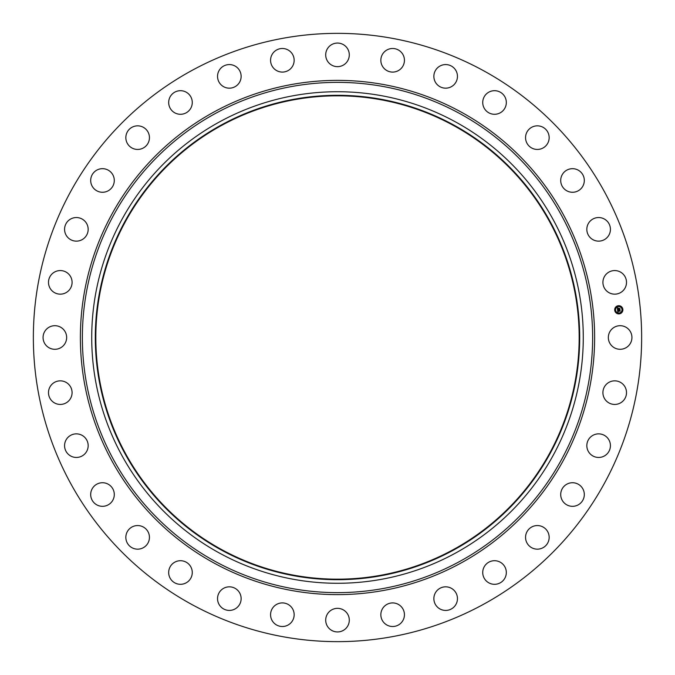 <?xml version="1.0" encoding="UTF-8"?>
<svg xmlns="http://www.w3.org/2000/svg" width="675" height="675" viewBox="0 0 675 675"><rect width="100%" height="100%" fill="white"/><g stroke="black" fill="none" stroke-linecap="round" stroke-linejoin="round"><path stroke-width="0.51" stroke-dasharray="3.38 2.53" d="M609.787 331.847A11.796 11.796 0 0 1 625.801 327.147A11.796 11.796 0 0 1 630.492 343.153A11.796 11.796 0 0 1 614.486 347.853A11.796 11.796 0 0 1 609.787 331.847M191.683 604.412A304.147 304.147 0 0 1 70.588 191.683A304.147 304.147 0 0 1 483.317 70.588A304.147 304.147 0 0 1 604.412 483.317A304.147 304.147 0 0 1 191.683 604.412M453.364 125.407A241.684 241.684 0 0 1 549.593 453.364A241.684 241.684 0 0 1 221.636 549.593A241.684 241.684 0 0 1 125.407 221.636A241.684 241.684 0 0 1 453.364 125.407M605.661 385.071A11.796 11.796 0 0 1 622.283 383.594A11.796 11.796 0 0 1 623.759 400.207A11.796 11.796 0 0 1 607.146 401.692A11.796 11.796 0 0 1 605.661 385.071M591.224 436.472A11.796 11.796 0 0 1 607.812 438.261A11.796 11.796 0 0 1 606.032 454.849A11.796 11.796 0 0 1 589.444 453.06A11.796 11.796 0 0 1 591.224 436.472M567.042 484.076A11.796 11.796 0 0 1 582.964 489.063A11.796 11.796 0 0 1 577.977 504.984A11.796 11.796 0 0 1 562.056 499.998A11.796 11.796 0 0 1 567.042 484.076M534.035 526.036A11.796 11.796 0 0 1 548.682 534.035A11.796 11.796 0 0 1 540.683 548.682A11.796 11.796 0 0 1 526.036 540.683A11.796 11.796 0 0 1 534.035 526.036M493.476 560.756A11.796 11.796 0 0 1 506.275 571.463A11.796 11.796 0 0 1 495.577 584.263A11.796 11.796 0 0 1 482.777 573.556A11.796 11.796 0 0 1 493.476 560.756M446.926 586.896A11.796 11.796 0 0 1 457.388 599.889A11.796 11.796 0 0 1 444.403 610.36A11.796 11.796 0 0 1 433.932 597.367A11.796 11.796 0 0 1 446.926 586.896M396.166 603.458A11.796 11.796 0 0 1 403.895 618.241A11.796 11.796 0 0 1 389.112 625.97A11.796 11.796 0 0 1 381.383 611.187A11.796 11.796 0 0 1 396.166 603.458M343.153 609.787A11.796 11.796 0 0 1 347.853 625.801A11.796 11.796 0 0 1 331.847 630.492A11.796 11.796 0 0 1 327.147 614.486A11.796 11.796 0 0 1 343.153 609.787M289.929 605.661A11.796 11.796 0 0 1 291.406 622.283A11.796 11.796 0 0 1 274.793 623.759A11.796 11.796 0 0 1 273.308 607.146A11.796 11.796 0 0 1 289.929 605.661M238.528 591.224A11.796 11.796 0 0 1 236.739 607.812A11.796 11.796 0 0 1 220.151 606.032A11.796 11.796 0 0 1 221.94 589.444A11.796 11.796 0 0 1 238.528 591.224M190.924 567.042A11.796 11.796 0 0 1 185.937 582.964A11.796 11.796 0 0 1 170.016 577.977A11.796 11.796 0 0 1 175.002 562.056A11.796 11.796 0 0 1 190.924 567.042M148.964 534.035A11.796 11.796 0 0 1 140.965 548.682A11.796 11.796 0 0 1 126.318 540.683A11.796 11.796 0 0 1 134.317 526.036A11.796 11.796 0 0 1 148.964 534.035M114.244 493.476A11.796 11.796 0 0 1 103.537 506.275A11.796 11.796 0 0 1 90.737 495.577A11.796 11.796 0 0 1 101.444 482.777A11.796 11.796 0 0 1 114.244 493.476M88.104 446.926A11.796 11.796 0 0 1 75.111 457.388A11.796 11.796 0 0 1 64.64 444.403A11.796 11.796 0 0 1 77.633 433.932A11.796 11.796 0 0 1 88.104 446.926M71.542 396.166A11.796 11.796 0 0 1 56.759 403.895A11.796 11.796 0 0 1 49.03 389.112A11.796 11.796 0 0 1 63.813 381.383A11.796 11.796 0 0 1 71.542 396.166M65.213 343.153A11.796 11.796 0 0 1 49.199 347.853A11.796 11.796 0 0 1 44.508 331.847A11.796 11.796 0 0 1 60.514 327.147A11.796 11.796 0 0 1 65.213 343.153M69.339 289.929A11.796 11.796 0 0 1 52.717 291.406A11.796 11.796 0 0 1 51.241 274.793A11.796 11.796 0 0 1 67.854 273.308A11.796 11.796 0 0 1 69.339 289.929M83.776 238.528A11.796 11.796 0 0 1 67.188 236.739A11.796 11.796 0 0 1 68.968 220.151A11.796 11.796 0 0 1 85.556 221.94A11.796 11.796 0 0 1 83.776 238.528M107.958 190.924A11.796 11.796 0 0 1 92.036 185.937A11.796 11.796 0 0 1 97.023 170.016A11.796 11.796 0 0 1 112.944 175.002A11.796 11.796 0 0 1 107.958 190.924M140.965 148.964A11.796 11.796 0 0 1 126.318 140.965A11.796 11.796 0 0 1 134.317 126.318A11.796 11.796 0 0 1 148.964 134.317A11.796 11.796 0 0 1 140.965 148.964M181.524 114.244A11.796 11.796 0 0 1 168.725 103.537A11.796 11.796 0 0 1 179.423 90.737A11.796 11.796 0 0 1 192.223 101.444A11.796 11.796 0 0 1 181.524 114.244M228.074 88.104A11.796 11.796 0 0 1 217.612 75.111A11.796 11.796 0 0 1 230.597 64.64A11.796 11.796 0 0 1 241.068 77.633A11.796 11.796 0 0 1 228.074 88.104M278.834 71.542A11.796 11.796 0 0 1 271.105 56.759A11.796 11.796 0 0 1 285.888 49.03A11.796 11.796 0 0 1 293.617 63.813A11.796 11.796 0 0 1 278.834 71.542M331.847 65.213A11.796 11.796 0 0 1 327.147 49.199A11.796 11.796 0 0 1 343.153 44.508A11.796 11.796 0 0 1 347.853 60.514A11.796 11.796 0 0 1 331.847 65.213M385.071 69.339A11.796 11.796 0 0 1 383.594 52.717A11.796 11.796 0 0 1 400.207 51.241A11.796 11.796 0 0 1 401.692 67.854A11.796 11.796 0 0 1 385.071 69.339M436.472 83.776A11.796 11.796 0 0 1 438.261 67.188A11.796 11.796 0 0 1 454.849 68.968A11.796 11.796 0 0 1 453.06 85.556A11.796 11.796 0 0 1 436.472 83.776M484.076 107.958A11.796 11.796 0 0 1 489.063 92.036A11.796 11.796 0 0 1 504.984 97.023A11.796 11.796 0 0 1 499.998 112.944A11.796 11.796 0 0 1 484.076 107.958M526.036 140.965A11.796 11.796 0 0 1 534.035 126.318A11.796 11.796 0 0 1 548.682 134.317A11.796 11.796 0 0 1 540.683 148.964A11.796 11.796 0 0 1 526.036 140.965M560.756 181.524A11.796 11.796 0 0 1 571.463 168.725A11.796 11.796 0 0 1 584.263 179.423A11.796 11.796 0 0 1 573.556 192.223A11.796 11.796 0 0 1 560.756 181.524M586.896 228.074A11.796 11.796 0 0 1 599.889 217.612A11.796 11.796 0 0 1 610.36 230.597A11.796 11.796 0 0 1 597.367 241.068A11.796 11.796 0 0 1 586.896 228.074M603.458 278.834A11.796 11.796 0 0 1 618.241 271.105A11.796 11.796 0 0 1 625.97 285.888A11.796 11.796 0 0 1 611.187 293.617A11.796 11.796 0 0 1 603.458 278.834M455.33 121.812A245.776 245.776 0 0 1 553.188 455.33A245.776 245.776 0 0 1 219.67 553.188A245.776 245.776 0 0 1 121.812 219.67A245.776 245.776 0 0 1 455.33 121.812M618.384 305.716A4.092 4.092 0 0 0 614.706 310.196A4.092 4.092 0 0 0 619.186 313.875A4.092 4.092 0 0 0 622.856 309.395A4.092 4.092 0 0 0 618.384 305.716M619.102 313.006A3.232 3.232 0 0 0 621.996 309.479A3.232 3.232 0 0 0 618.469 306.585A3.232 3.232 0 0 0 615.566 310.112A3.232 3.232 0 0 0 619.102 313.006M615.161 310.399L615.111 309.909L615.161 310.399M618.443 306.399L618.401 305.902L618.443 306.399M615.98 307.724L615.929 307.226L615.98 307.724M622.451 309.682L622.401 309.192L622.451 309.682M621.127 307.209L621.084 306.72L621.127 307.209M619.118 313.192L619.169 313.689L619.118 313.192M616.435 312.382L616.486 312.871L616.435 312.382M621.591 311.875L621.641 312.365L621.591 311.875M617.549 309.749L619.81 309.58L619.726 308.703L618.621 309.04L618.848 308.306L618.097 308.382L618.452 308.905L617.768 308.973L617.827 308.264L617.726 309.023L618.469 309.057L617.633 309.142L617.929 308.137L617.363 307.901L617.549 309.749M617.566 309.918L617.794 312.044L618.317 311.732L617.861 311.158L618.292 311.639L617.988 311.141L619.996 311.2L619.92 310.382L617.811 310.787L618.131 310.12L617.566 309.918M618.148 308.247L618.916 308.171L618.148 308.247M617.667 309.791L618.199 310.044L617.667 309.791M617.456 307.758L618.038 308.019L617.456 307.758M617.988 310.238L617.895 310.702L620.004 310.255L620.131 311.065L620.038 310.154L617.988 310.238M618.713 308.509L619.836 308.551L619.979 309.479L619.869 308.45L618.713 308.509"/><path stroke-width="1.01" d="M609.787 331.847A11.796 11.796 0 0 1 625.801 327.147A11.796 11.796 0 0 1 630.492 343.153A11.796 11.796 0 0 1 614.486 347.853A11.796 11.796 0 0 1 609.787 331.847M191.683 604.412A304.147 304.147 0 0 1 70.588 191.683A304.147 304.147 0 0 1 483.317 70.588A304.147 304.147 0 0 1 604.412 483.317A304.147 304.147 0 0 1 191.683 604.412M221.636 549.593A241.684 241.684 0 0 1 125.407 221.636A241.684 241.684 0 0 1 453.364 125.407A241.684 241.684 0 0 1 549.593 453.364A241.684 241.684 0 0 1 221.636 549.593M453.617 124.959A242.19 242.19 0 0 1 550.041 453.617A242.19 242.19 0 0 1 221.383 550.041A242.19 242.19 0 0 1 124.959 221.383A242.19 242.19 0 0 1 453.617 124.959M455.33 121.812A245.776 245.776 0 0 1 553.188 455.33A245.776 245.776 0 0 1 219.67 553.188A245.776 245.776 0 0 1 121.812 219.67A245.776 245.776 0 0 1 455.33 121.812M69.339 289.929A11.796 11.796 0 0 1 52.717 291.406A11.796 11.796 0 0 1 51.241 274.793A11.796 11.796 0 0 1 67.854 273.308A11.796 11.796 0 0 1 69.339 289.929M591.224 436.472A11.796 11.796 0 0 1 607.812 438.261A11.796 11.796 0 0 1 606.032 454.849A11.796 11.796 0 0 1 589.444 453.06A11.796 11.796 0 0 1 591.224 436.472M83.776 238.528A11.796 11.796 0 0 1 67.188 236.739A11.796 11.796 0 0 1 68.968 220.151A11.796 11.796 0 0 1 85.556 221.94A11.796 11.796 0 0 1 83.776 238.528M567.042 484.076A11.796 11.796 0 0 1 582.964 489.063A11.796 11.796 0 0 1 577.977 504.984A11.796 11.796 0 0 1 562.056 499.998A11.796 11.796 0 0 1 567.042 484.076M107.958 190.924A11.796 11.796 0 0 1 92.036 185.937A11.796 11.796 0 0 1 97.023 170.016A11.796 11.796 0 0 1 112.944 175.002A11.796 11.796 0 0 1 107.958 190.924M534.035 526.036A11.796 11.796 0 0 1 548.682 534.035A11.796 11.796 0 0 1 540.683 548.682A11.796 11.796 0 0 1 526.036 540.683A11.796 11.796 0 0 1 534.035 526.036M140.965 148.964A11.796 11.796 0 0 1 126.318 140.965A11.796 11.796 0 0 1 134.317 126.318A11.796 11.796 0 0 1 148.964 134.317A11.796 11.796 0 0 1 140.965 148.964M493.476 560.756A11.796 11.796 0 0 1 506.275 571.463A11.796 11.796 0 0 1 495.577 584.263A11.796 11.796 0 0 1 482.777 573.556A11.796 11.796 0 0 1 493.476 560.756M181.524 114.244A11.796 11.796 0 0 1 168.725 103.537A11.796 11.796 0 0 1 179.423 90.737A11.796 11.796 0 0 1 192.223 101.444A11.796 11.796 0 0 1 181.524 114.244M446.926 586.896A11.796 11.796 0 0 1 457.388 599.889A11.796 11.796 0 0 1 444.403 610.36A11.796 11.796 0 0 1 433.932 597.367A11.796 11.796 0 0 1 446.926 586.896M228.074 88.104A11.796 11.796 0 0 1 217.612 75.111A11.796 11.796 0 0 1 230.597 64.64A11.796 11.796 0 0 1 241.068 77.633A11.796 11.796 0 0 1 228.074 88.104M396.166 603.458A11.796 11.796 0 0 1 403.895 618.241A11.796 11.796 0 0 1 389.112 625.97A11.796 11.796 0 0 1 381.383 611.187A11.796 11.796 0 0 1 396.166 603.458M278.834 71.542A11.796 11.796 0 0 1 271.105 56.759A11.796 11.796 0 0 1 285.888 49.03A11.796 11.796 0 0 1 293.617 63.813A11.796 11.796 0 0 1 278.834 71.542M343.153 609.787A11.796 11.796 0 0 1 347.853 625.801A11.796 11.796 0 0 1 331.847 630.492A11.796 11.796 0 0 1 327.147 614.486A11.796 11.796 0 0 1 343.153 609.787M331.847 65.213A11.796 11.796 0 0 1 327.147 49.199A11.796 11.796 0 0 1 343.153 44.508A11.796 11.796 0 0 1 347.853 60.514A11.796 11.796 0 0 1 331.847 65.213M289.929 605.661A11.796 11.796 0 0 1 291.406 622.283A11.796 11.796 0 0 1 274.793 623.759A11.796 11.796 0 0 1 273.308 607.146A11.796 11.796 0 0 1 289.929 605.661M385.071 69.339A11.796 11.796 0 0 1 383.594 52.717A11.796 11.796 0 0 1 400.207 51.241A11.796 11.796 0 0 1 401.692 67.854A11.796 11.796 0 0 1 385.071 69.339M238.528 591.224A11.796 11.796 0 0 1 236.739 607.812A11.796 11.796 0 0 1 220.151 606.032A11.796 11.796 0 0 1 221.94 589.444A11.796 11.796 0 0 1 238.528 591.224M436.472 83.776A11.796 11.796 0 0 1 438.261 67.188A11.796 11.796 0 0 1 454.849 68.968A11.796 11.796 0 0 1 453.06 85.556A11.796 11.796 0 0 1 436.472 83.776M190.924 567.042A11.796 11.796 0 0 1 185.937 582.964A11.796 11.796 0 0 1 170.016 577.977A11.796 11.796 0 0 1 175.002 562.056A11.796 11.796 0 0 1 190.924 567.042M484.076 107.958A11.796 11.796 0 0 1 489.063 92.036A11.796 11.796 0 0 1 504.984 97.023A11.796 11.796 0 0 1 499.998 112.944A11.796 11.796 0 0 1 484.076 107.958M148.964 534.035A11.796 11.796 0 0 1 140.965 548.682A11.796 11.796 0 0 1 126.318 540.683A11.796 11.796 0 0 1 134.317 526.036A11.796 11.796 0 0 1 148.964 534.035M526.036 140.965A11.796 11.796 0 0 1 534.035 126.318A11.796 11.796 0 0 1 548.682 134.317A11.796 11.796 0 0 1 540.683 148.964A11.796 11.796 0 0 1 526.036 140.965M114.244 493.476A11.796 11.796 0 0 1 103.537 506.275A11.796 11.796 0 0 1 90.737 495.577A11.796 11.796 0 0 1 101.444 482.777A11.796 11.796 0 0 1 114.244 493.476M560.756 181.524A11.796 11.796 0 0 1 571.463 168.725A11.796 11.796 0 0 1 584.263 179.423A11.796 11.796 0 0 1 573.556 192.223A11.796 11.796 0 0 1 560.756 181.524M88.104 446.926A11.796 11.796 0 0 1 75.111 457.388A11.796 11.796 0 0 1 64.64 444.403A11.796 11.796 0 0 1 77.633 433.932A11.796 11.796 0 0 1 88.104 446.926M586.896 228.074A11.796 11.796 0 0 1 599.889 217.612A11.796 11.796 0 0 1 610.36 230.597A11.796 11.796 0 0 1 597.367 241.068A11.796 11.796 0 0 1 586.896 228.074M71.542 396.166A11.796 11.796 0 0 1 56.759 403.895A11.796 11.796 0 0 1 49.03 389.112A11.796 11.796 0 0 1 63.813 381.383A11.796 11.796 0 0 1 71.542 396.166M603.458 278.834A11.796 11.796 0 0 1 618.241 271.105A11.796 11.796 0 0 1 625.97 285.888A11.796 11.796 0 0 1 611.187 293.617A11.796 11.796 0 0 1 603.458 278.834M65.213 343.153A11.796 11.796 0 0 1 49.199 347.853A11.796 11.796 0 0 1 44.508 331.847A11.796 11.796 0 0 1 60.514 327.147A11.796 11.796 0 0 1 65.213 343.153M605.661 385.071A11.796 11.796 0 0 1 622.283 383.594A11.796 11.796 0 0 1 623.759 400.207A11.796 11.796 0 0 1 607.146 401.692A11.796 11.796 0 0 1 605.661 385.071M619.186 313.875A4.092 4.092 0 0 1 614.706 310.196A4.092 4.092 0 0 1 618.384 305.716A4.092 4.092 0 0 1 622.856 309.395A4.092 4.092 0 0 1 619.186 313.875M618.469 306.585A3.232 3.232 0 0 1 621.996 309.479A3.232 3.232 0 0 1 619.102 313.006A3.232 3.232 0 0 1 615.566 310.112A3.232 3.232 0 0 1 618.469 306.585M617.566 309.918L618.131 310.12L617.811 310.787L619.92 310.382L619.996 311.2L617.988 311.141L618.292 311.639L617.861 311.158L618.317 311.732L617.794 312.044L617.566 309.918M617.667 309.791L618.199 310.044L617.667 309.791M617.929 310.298L620.038 310.154L620.131 311.065L620.004 310.255L617.929 310.298M617.549 309.749L617.363 307.901L617.929 308.137L617.633 309.142L618.469 309.057L617.726 309.023L617.794 308.289L617.768 308.973L618.452 308.905L618.097 308.382L618.848 308.306L618.621 309.04L619.726 308.703L619.81 309.58L617.549 309.749M617.456 307.758L618.038 308.019L617.456 307.758M618.148 308.247L618.916 308.171L618.148 308.247M618.713 308.509L619.869 308.45L619.979 309.479L619.836 308.551L618.713 308.509M615.111 309.909L615.161 310.399L615.111 309.909M618.401 305.902L618.443 306.399L618.401 305.902M615.929 307.226L615.98 307.724L615.929 307.226M622.401 309.192L622.451 309.682L622.401 309.192M621.084 306.72L621.127 307.209L621.084 306.72M619.169 313.689L619.118 313.192L619.169 313.689M616.486 312.871L616.435 312.382L616.486 312.871M621.641 312.365L621.591 311.875L621.641 312.365M459.818 113.602A255.133 255.133 0 0 1 561.398 459.818A255.133 255.133 0 0 1 215.182 561.398A255.133 255.133 0 0 1 113.602 215.182A255.133 255.133 0 0 1 459.818 113.602M460.772 111.856A257.116 257.116 0 0 1 563.144 460.772A257.116 257.116 0 0 1 214.228 563.144A257.116 257.116 0 0 1 111.856 214.228A257.116 257.116 0 0 1 460.772 111.856"/></g></svg>
